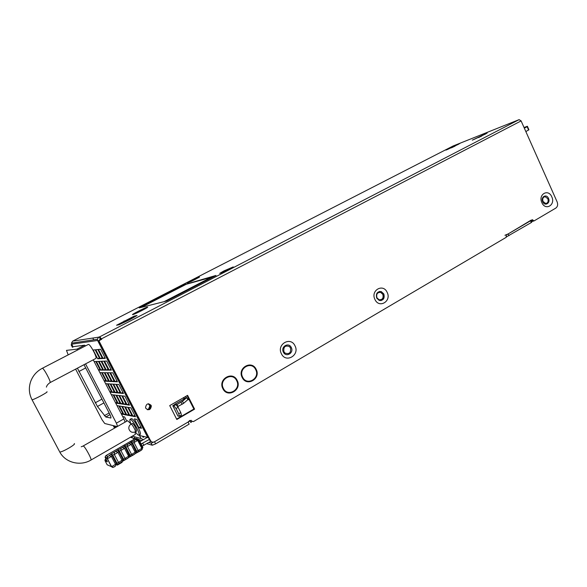 <?xml version="1.0" encoding="UTF-8"?>
<svg xmlns="http://www.w3.org/2000/svg" width="587" height="587" viewBox="0 0 587 587"><rect width="100%" height="100%" fill="white"/><g stroke="black" fill="none" stroke-linecap="round" stroke-linejoin="round"><path stroke-width="0.88" d="M115.544 426.191L116.094 427.248M71.93 344.628L71.46 343.153L72.663 341.142L453.186 145.95L519.121 119.638L521.109 120.922L557.129 201.891C558.098 204.614 557.643 206.69 555.779 208.121L534.009 220.947L532.38 219.699L506.265 235.042L506.199 237.331L193.431 421.605L191.509 421.048L191.113 420.27L154.535 441.769C152.855 442.547 151.527 442.18 150.536 440.668L98.939 340.856L98.433 340.922L149.912 440.499L151.967 441.982M101.155 339.484L97.86 341.003L97.317 339.271L98.653 337.165L99.768 336.791L101.397 338.882L521.109 120.922M148.416 437.601L139.501 435.488L141.085 438.548L143.367 439.685M98.469 349.478L103.129 358.488L105.308 358.371L100.597 349.265L98.469 349.478M95.776 349.749L100.384 358.642L102.498 358.525L97.846 349.536L95.776 349.749M93.157 350.006L97.706 358.789L99.768 358.679L95.175 349.808L93.157 350.006M104.501 361.137L109.153 370.126L111.383 370.118L106.687 361.042L104.501 361.137M101.734 361.254L106.335 370.126L108.507 370.126L103.87 361.166L101.734 361.254M99.042 361.372L103.583 370.126L105.704 370.126L101.118 361.284L99.042 361.372M96.422 361.482L100.905 370.126L102.967 370.126L98.44 361.394L96.422 361.482M98.587 370.126L100.304 370.126L95.828 361.504L94.147 361.577M110.517 372.76L115.155 381.719L117.444 381.836L112.763 372.789L110.517 372.76M107.678 372.73L112.264 381.572L114.487 381.682L109.864 372.752L107.678 372.73M104.919 372.694L109.439 381.425L111.611 381.535L107.047 372.723L104.919 372.694M102.219 372.664L106.695 381.286L108.808 381.396L104.295 372.694L102.219 372.664M104.31 381.161L106.078 381.257L101.617 372.657L99.885 372.642M116.512 384.346L121.135 393.275L123.483 393.51L118.816 384.492L116.512 384.346M113.607 384.162L118.17 392.982L120.452 393.209L115.844 384.309L113.607 384.162M110.767 383.986L115.279 392.688L117.51 392.908L112.953 384.125L110.767 383.986M108.001 383.817L112.462 392.409L114.634 392.622L110.136 383.949L108.001 383.817M110.018 392.16L111.831 392.343L107.384 383.781L105.609 383.663M122.492 395.895L127.1 404.795L129.5 405.147L124.855 396.159L122.492 395.895M119.513 395.565L124.062 404.348L126.403 404.692L121.81 395.821L119.513 395.565M116.6 395.242L121.098 403.915L123.38 404.252L118.845 395.491L116.6 395.242M113.768 394.934L118.214 403.496L120.438 403.819L115.955 395.176L113.768 394.934M115.712 403.13L117.569 403.401L113.137 394.86L111.317 394.662M128.45 407.407L133.044 416.278L135.502 416.748L130.864 407.789L128.45 407.407M125.398 406.93L129.932 415.684L132.332 416.139L127.753 407.297L125.398 406.93M122.419 406.468L126.902 415.112L129.235 415.552L124.715 406.82L122.419 406.468M119.521 406.013L123.945 414.547L126.227 414.98L121.751 406.358L119.521 406.013M121.392 414.062L123.285 414.422L118.868 405.911L117.004 405.617M134.394 418.883L138.965 427.725L141.482 428.305L136.866 419.375L134.394 418.883M125.009 421.598L125.244 422.046M126.785 421.165L124.583 416.924L122.676 416.543M101.074 339.33L100.047 339.873L99.768 339.33L100.311 339.051L99.196 336.887M144.219 436.721L143.125 437.359L142.575 436.295M100.047 339.873L97.86 341.003L147.851 437.675M453.289 145.899L72.7 341.128L98.653 337.165M233.244 266.916L223.948 270.901L219.699 273.373L229.025 269.382L233.244 266.916M166.488 301.058L139.236 307.896L184.634 284.585L216.023 275.435L166.488 301.058M147.352 307.126C145.018 307.603 129.947 315.366 132.809 314.617L133.315 314.471C136.536 313.414 148.812 307.089 147.623 307.096L147.352 307.126M199.507 277.101L187.341 282.905L199.507 277.101M487.151 133.058L472.308 140.154L487.151 133.058M459.937 143.426L445.944 150.111L459.937 143.426M137.042 315.498L134.225 316.122L116.556 325.249L119.198 324.721L129.551 319.798L137.042 315.498M198.531 277.658L188.405 282.589M232.225 267.518L220.822 273.036M223.632 271.95L229.238 269.264M190.658 281.694L196.41 278.774M98.433 340.922L101.169 339.506L100.311 339.051M184.832 284.981L184.634 284.585M114.869 427.945L113.717 425.736M72.766 347.13L71.511 344.73L71.878 344.54M114.553 428.121L113.254 425.619M72.443 347.299L71.13 344.782M190.614 420.563L191.509 421.048M532.673 220.352L531.44 220.639L532.747 221.248M148.606 403.768L150.712 405.918C150.888 408.214 149.854 409.499 147.601 409.755L149.193 409.366L150.712 405.918L148.606 403.768M283.367 352.119C280.432 346.631 288.767 341.847 291.291 347.519C294.219 352.963 285.935 357.806 283.367 352.119M548.485 198.377C550.789 203.139 544.743 206.675 542.696 201.73C540.385 196.938 546.468 193.439 548.485 198.377M176.628 419.096L193.886 409.036L187.077 395.645M380.824 300.632C383.729 299.561 384.646 297.352 383.582 293.999L380.992 291.622L379.415 291.46M187.591 395.352L169.724 405.595L176.826 419.485L194.598 409.132L187.591 395.352M101.169 339.506L98.939 340.856M101.683 339.433L101.397 338.882M151.079 405.316C148.129 402.895 146.288 403.636 145.547 407.539L145.818 408.31C148.834 410.731 150.676 409.961 151.336 405.999L151.079 405.316M295.004 345.838C290.69 336.087 276.352 344.283 281.393 353.734C285.825 363.514 300.023 355.15 295.004 345.838M551.795 196.858C555.75 205.017 545.389 211.115 541.867 202.618C537.89 194.363 548.346 188.383 551.795 196.858M237.148 380.383C242.336 389.797 227.448 398.566 222.877 388.675C217.667 379.129 232.701 370.522 237.148 380.383M256.152 369.348C261.259 378.674 246.679 387.266 242.174 377.463C237.053 368.005 251.772 359.582 256.152 369.348M374.939 299.465C370.287 290.433 383.164 283.073 387.156 292.37C391.786 301.285 379.033 308.791 374.939 299.465M193.886 409.036L194.598 409.132M376.722 298.093C375.709 293.595 377.214 291.423 381.249 291.578L383.847 293.962C384.852 298.519 383.304 300.676 379.202 300.434L376.722 298.093M481.876 135.971L478.464 137.6M486.058 133.748L473.518 139.669M458.807 144.109L447.177 149.626M455.116 146.075L451.403 147.851M134.225 316.122L134.614 316.892L119.374 324.633M129.602 319.768L126.205 321.382M124.092 320.95L124.481 321.713M92.841 338.09L93.729 339.807M103.129 358.488L104.89 357.564M100.384 358.642L102.094 357.74M97.706 358.789L99.372 357.909M109.153 370.126L110.899 369.186M106.335 370.126L108.03 369.208M103.583 370.126L105.242 369.238M100.905 370.126L102.52 369.26M98.521 370.008L99.871 369.289M115.155 381.719L116.894 380.772M112.264 381.572L113.951 380.647M109.439 381.425L111.09 380.53M106.695 381.286L108.302 380.413M104.237 381.022L105.579 380.295M121.135 393.275L122.866 392.321M118.17 392.982L119.858 392.05M115.279 392.688L116.923 391.786M112.462 392.409L114.061 391.529M109.938 392.006L111.273 391.272M127.1 404.795L128.824 403.834M124.062 404.348L125.735 403.416M121.098 403.915L122.734 403.005M118.214 403.496L119.807 402.609M115.624 402.961L116.952 402.22M133.044 416.278L134.753 415.303M129.932 415.684L131.605 414.738M126.902 415.112L128.531 414.187M123.945 414.547L125.537 413.652M121.289 413.872L122.617 413.131M138.965 427.725L140.675 426.742M148.21 403.79L149.934 405.808L148.423 409.249L147.234 409.631M85.555 345.875L84.616 345.178L73.793 346.601M125.075 422.141L123.901 418.898L93.238 359.824M68.18 354.886L66.485 350.373L76.904 349.17L77.829 349.881M85.541 363.889L116.387 423.154L117.591 426.397M117.217 426.61L104.743 423.506L102.072 419.8L75.613 369.128M77.403 368.181L97.449 406.475L105.77 416.99L110.892 418.017C111.156 417.482 110.65 415.941 109.365 413.395L84.007 364.696M131.062 424.159C129.94 421.517 129.588 419.918 129.998 419.382C131.319 419.279 133.557 422.082 136.705 427.791C138.73 431.827 139.493 434.277 139.002 435.158C138.415 435.51 137.197 434.402 135.362 431.849M136.602 431.122L135.553 427.519C134.034 424.768 132.956 423.41 132.31 423.454M140.154 434.49L140.286 434.409C140.785 433.536 140.022 431.078 138.004 427.043C134.856 421.341 132.618 418.538 131.283 418.648L130.131 419.301M185.852 396.35L186.072 397.847M184.795 398.58L183.628 397.626M184.553 398.72L183.012 397.979M187.451 398.933L188.456 398.353M213.661 276.653L186.233 284.269L141.174 307.412L164.118 301.652L212.597 276.594M140.931 307.537L186.233 284.269M236.671 380.662C241.506 389.438 227.624 397.612 223.361 388.389C218.503 379.496 232.518 371.468 236.671 380.662M255.683 369.619C260.445 378.322 246.848 386.327 242.651 377.192C237.874 368.372 251.596 360.513 255.683 369.619M95.74 358.503L95.879 358.43C97.442 357.556 90.075 343.784 88.38 344.415L42.257 368.328C36.636 371.329 32.747 375.797 30.59 381.733C28.558 388.007 29.049 394.024 32.058 399.784L31.896 399.468M83.163 445.973L127.614 420.696L130.923 423.836M135.135 431.959L135.289 434.439M531.169 220.103L508.188 233.919L504.937 235.27M189.784 420.431L188.082 422.053L154.535 441.769L151.182 443.104L148.893 442.473M141.929 440.521L138.87 439.67M135.201 438.643L133.821 438.254L135.135 436.919M134.452 436.735L134.694 437.212M151.182 443.104L152.268 445.217L146.853 443.669M139.941 441.688L147.132 437.491M152.268 445.217L155.621 443.882L189.146 424.13L188.082 422.053M190.034 420.908L190.841 422.501L191.934 421.547M506.632 236.774L531.308 222.539L531.954 221.849L531.279 220.345M116.138 427.226L115.602 426.206M131.752 436.479L132.479 437.88L134.21 439.003M382.849 294.373L380.706 292.407C377.36 292.275 376.113 294.065 376.949 297.792L379.011 299.737C382.401 299.935 383.678 298.145 382.849 294.373M283.939 351.723L284.966 353.044C289.288 354.504 291.137 352.794 290.506 347.922L289.376 346.521C285.099 345.185 283.286 346.917 283.939 351.723M543.041 201.48L545.727 203.52C547.913 203.036 548.618 201.429 547.832 198.707L545.11 196.667C542.946 197.166 542.256 198.773 543.041 201.48M150.676 441.431L142.201 446.098M141.107 443.977L149.362 439.443M180.767 416.682L180.282 415.728M181.251 416.396L180.767 415.442M187.818 399.659L188.823 399.079M187.605 399.886L189.007 399.446M177.942 416.088L179.387 416.249L178.742 413.798L176.049 408.53L173.855 405.786L172.776 405.683L177.832 415.867M174.794 404.546L175.917 404.604L178.11 407.341L180.796 412.602L181.376 415.09M186.387 397.715L186.776 397.604L187.833 399.688L183.555 403.372L177.707 406.615M178.096 406.666L177.025 404.56L182.484 401.273L183.555 403.372M177.025 404.56L174.838 404.494M174.735 404.289L186.6 397.59M186.776 397.604L182.484 401.273M135.634 439.736L137.688 440.404L134.027 442.532L134.408 440.441L136.69 438.797L138.708 439.355L138.216 439.934L135.443 438.526M142.186 449.393L142.34 447.888L138.216 439.934L137.688 440.404L141.819 448.373L142.824 447.294L138.752 439.443M107.135 461.345L107.37 461.793L105.08 460.824L107.164 464.787L111.449 466.658L107.208 458.572L105.227 457.706M134.408 440.441L110.884 454.169L109.175 455.651L111.295 456.253L109.681 457.574L107.399 458.572L107.876 456.422L107.032 457.897L107.208 458.572L111.64 466.665L115.529 464.324L115.514 465.726C115.426 466.467 114.399 467.01 112.425 467.362L111.493 466.672L107.032 457.897L105.095 457.104L107.37 461.793M113.291 467.325L111.449 466.658L112.748 467.421M116.505 464.941L117.738 464.911L122.074 462.351L121.854 461.925M122.199 461.455L122.074 462.351M116.835 464.728L117.07 465.175L116.828 464.735M524.044 127.526L527.361 126.256L528.887 129.683L525.864 131.62M528.66 130.145L527.126 126.697L524.33 128.164M527.361 126.256L527.126 126.697M105.858 455.695L107.876 456.422L109.175 455.651M141.085 438.548L132.324 436.156M71.944 344.664L73.133 346.939M114.245 425.868L115.221 427.747M97.581 340.467L71.702 344.195M99.768 336.791L519.121 119.638M149.912 440.499L150.536 440.668M76.904 349.17L84.616 345.178M116.387 423.154L123.901 418.898M104.398 415.662L109.16 412.999M103.906 402.909L97.449 406.475M109.974 414.635L105.77 416.99M85.687 367.932L78.871 371.542M95.197 402.829L101.933 399.123M136.668 431.085L135.377 431.827C132.222 433.03 130.057 432.047 128.876 428.87C128.59 426.852 129.309 425.289 131.018 424.188L131.195 424.152C132.302 424.218 136.199 431.364 135.377 431.827L135.311 431.871M49.99 382.651L50.086 382.599C51.23 381.946 43.658 367.873 42.374 368.276M46.923 391.764C48.89 391.742 34.325 399.608 32.058 399.784L59.492 451.484M74.292 443.603C76.501 444.08 62.273 452.328 59.764 452.005C65.458 462.783 80.36 466.467 90.985 460.047L90.897 460.098M81.226 446.78L83.31 445.995C84.895 446.311 92.078 459.474 90.985 460.047L135.399 434.373M130.358 437.286L132.479 437.88M133.821 438.254L134.298 439.164M152.209 445.203L151.116 443.097M154.535 441.769L155.621 443.882M531.308 222.539L530.516 220.793M508.188 233.919L508.988 235.688M142.766 443.31L143.859 445.423M180.796 412.602L178.742 413.798M181.023 402.256L182.095 404.362M176.049 408.53L178.11 407.341M173.855 405.786L175.917 404.604M174.897 404.487L172.849 405.661M137.211 438.606L135.531 438.474L105.931 455.651L105.095 457.104L105.873 455.659L135.465 438.489M142.868 447.389L141.768 449.789M116.505 464.904L116.373 463.569L112.146 455.505L111.295 456.253L115.529 464.324L116.967 463.194L112.748 455.138L112.146 455.505L110.884 454.169M115.742 451.572L117.848 452.188L116.263 453.472L112.748 455.138L111.493 453.788M116.674 464.794L117.217 464.486L116.967 463.194L118.501 462.453L114.282 454.389L114.553 452.306M123.138 460.751L122.947 459.46L118.75 451.432L117.848 452.188L122.052 460.23L123.505 459.115L119.315 451.095L118.75 451.432L117.554 450.06M122.338 447.565L124.429 448.197L122.866 449.437L119.315 451.095L118.119 449.715M123.277 460.663L123.798 460.377L123.505 459.115L125.009 458.403L120.827 450.376L121.135 448.292M129.793 456.679L125.376 447.433L124.429 448.197L128.604 456.209L130.079 455.108L125.912 447.111L125.376 447.433L124.239 446.032M128.964 443.625L131.04 444.271L129.514 445.467L125.912 447.111L124.782 445.709M129.91 456.613L130.417 456.341L130.079 455.108L131.569 454.426L127.401 446.428L127.753 444.337M136.477 452.68L132.031 443.493L131.04 444.271L135.193 452.261L136.705 451.161L132.559 443.185L132.031 443.493L130.96 442.062M136.573 452.621L137.079 452.357L136.705 451.161L138.165 450.508L134.027 442.532L132.559 443.185L131.488 441.754M141.819 448.373L141.68 449.921L139.134 451.256L138.165 450.508L141.819 448.373M113.526 467.201L114.817 466.423M117.268 464.42L119.601 463.238L118.501 462.453L122.052 460.23L121.993 461.69L119.609 463.238L121.348 462.299M123.835 460.318L126.132 459.173M122.059 461.58L127.907 458.249M130.446 456.29L132.699 455.182M133.3 454.991L134.504 454.272M137.101 452.313L139.31 451.256M139.926 451.065L141.144 450.354M107.127 464.713L108.771 465.491M105.667 458.763L105.044 460.751M125.009 458.403L128.604 456.209L128.516 457.713L126.088 459.181L125.009 458.403M131.569 454.426L135.193 452.261L135.076 453.795L132.596 455.189L131.569 454.426M139.743 451.176L135.164 453.656M133.124 455.094L128.59 457.589M117.738 464.911L117.444 464.346M97.904 340.996L147.902 437.689M97.317 339.271L71.46 343.153M149.934 405.808L151.336 405.999M533.576 221.057L532.336 221.343M139.002 435.158L140.286 434.409M132.376 423.418L131.084 424.152M185.896 396.533L185.844 397.979M46.388 387.127C46.755 385.542 47.987 384.03 50.086 382.599L95.879 358.43M181.434 415.06L179.387 416.249M176.371 403.416L186.446 397.634M174.823 404.502L172.798 405.668M135.92 438.313L135.487 438.474M105.741 458.689L104.919 460.171L106.973 461.03M116.622 464.867L119.601 463.238"/></g></svg>
